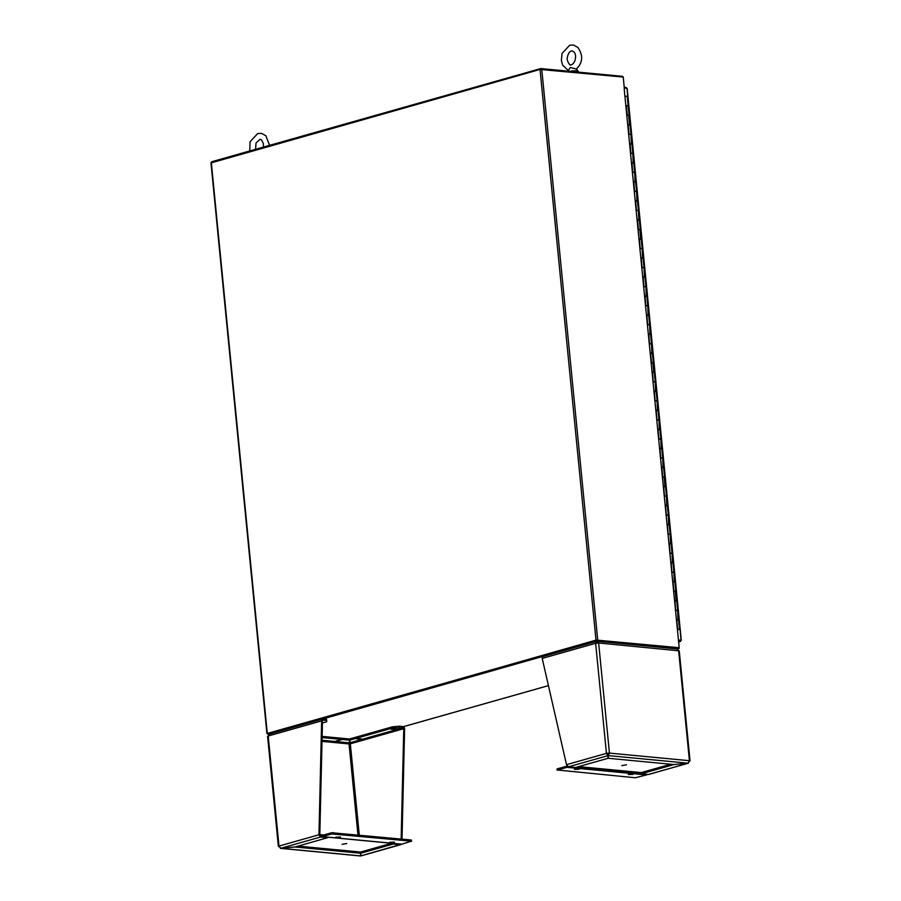 <?xml version="1.0" encoding="UTF-8"?>
<svg xmlns="http://www.w3.org/2000/svg" width="901" height="901" viewBox="0 0 901 901"><rect width="100%" height="100%" fill="white"/><g stroke="black" fill="none" stroke-linecap="round" stroke-linejoin="round"><path stroke-width="1.35" d="M567.923 71.145L570.254 67.507L576.347 69.017C582.868 62.676 583.364 55.468 577.845 47.404L573.543 45.05L569.714 45.174L562.055 53.418L561.368 60.468L562.686 65.165L568.227 70.469M569.826 71.325A5.451 1.025 -5.6 0 1 578.172 71.269A5.451 1.025 -5.6 0 1 578.217 71.37L578.284 72.125M268.78 734.304L596.935 641.016L677.597 649.013M597.07 640.149L679.196 647.718A1.216 0.833 -105.8 0 1 678.43 648.776M678.397 647.875L596.856 640.127L596.935 641.016M596.856 640.127L267.698 733.324L267.777 734.214M211.712 162.417L211.656 161.752L540.814 68.555L540.882 69.298M623.12 77.035A1.216 0.833 74.2 0 0 622.298 76.315L540.814 68.555M596.642 640.183L267.822 733.313M678.002 635.543L624.224 89.233L679.196 647.718L596 640.127L267.721 733.572M211.307 162.844L540.037 69.445L623.244 77.047L624.404 89.255M626.06 88.152L625.981 87.431L626.961 88.275L681.088 640.239L680.458 641.444L678.633 641.962M678.566 641.275L680.458 641.444L680.604 640.341M625.981 87.431L624.247 87.262M678.464 640.251L680.931 640.239L678.442 640.003M624.314 87.994L626.803 88.23M678.476 640.386L680.221 640.555L680.311 641.444L678.622 641.917M677.563 629.72L679.5 629.348L677.518 629.36M677.541 629.495L678.903 629.405L677.541 629.529M679.5 629.348L678.588 620.023L676.606 620.034M677.056 610.563L677.642 610.304L676.719 600.978L674.826 600.967M677.203 610.529L675.66 610.326L674.894 600.742M626.33 105.856L628.177 105.879L629.089 115.204L627.242 115.193L626.33 105.856M628.504 115.463L627.242 115.193M630.373 134.508L630.959 134.249L630.047 124.924L628.065 124.935M630.531 134.474L628.977 134.26L628.211 124.687M632.243 153.553L632.829 153.294L631.916 143.957L629.934 143.969M632.389 153.508L630.846 153.305L630.081 143.721M634.113 172.587L634.698 172.339L633.775 163.002L631.792 163.013M634.259 172.553L632.716 172.35L631.95 162.766M635.971 191.631L636.557 191.372L635.644 182.047L633.752 182.036M636.129 191.598L634.586 191.395L633.797 182.025M637.84 210.676L638.426 210.417L637.514 201.092L635.622 201.081M637.998 210.643L636.444 210.429L635.667 201.069M637.536 220.114L639.383 220.126L640.296 229.462L638.449 229.44L637.536 220.114M639.71 229.721L638.449 229.44M641.58 248.755L642.165 248.507L641.253 239.17L639.361 239.17M641.726 248.721L640.183 248.518L639.417 238.934M643.438 267.8L644.035 267.541L643.111 258.215L641.129 258.227M643.596 267.766L642.053 267.563L641.275 257.979M645.307 286.845L645.893 286.586L644.981 277.26L642.999 277.271M643.911 286.597L643.145 277.024M647.177 305.889L647.763 305.63L646.85 296.305L644.958 296.294M647.335 305.856L645.78 305.642L645.003 296.283M649.047 324.934L649.632 324.675L648.72 315.339L646.828 315.339M649.193 324.889L647.65 324.687L646.873 315.327M650.916 343.968L651.502 343.72L650.578 334.384L648.686 334.372M651.063 343.934L649.52 343.731L648.743 334.372M650.601 353.406L652.448 353.429L653.36 362.754L651.524 362.743L650.601 353.406M652.774 363.013L651.524 362.743M654.644 382.058L655.23 381.799L654.317 372.473L652.335 372.485M654.802 382.024L653.248 381.81L652.482 372.237M656.514 401.103L657.099 400.844L656.187 391.507L654.205 391.518M656.66 401.058L655.117 400.855L654.351 391.271M658.383 420.136L658.969 419.889L658.057 410.552L656.074 410.563M658.53 420.103L656.987 419.9L656.21 410.541M660.242 439.181L660.838 438.922L659.915 429.597L658.023 429.586M660.399 439.147L658.856 438.945L658.079 429.574M662.111 458.226L662.697 457.967L661.784 448.642L659.892 448.63M662.269 458.192L660.715 457.978L659.937 448.619M661.807 467.664L663.654 467.675L664.566 477.012L662.719 476.989L661.807 467.664M663.981 477.271L662.719 476.989M665.85 496.305L666.436 496.057L665.524 486.72L663.632 486.72M665.997 496.271L664.454 496.068L663.688 486.484M667.72 515.349L668.305 515.09L667.382 505.765L665.411 505.776M667.866 515.316L666.323 515.113L665.557 505.529M669.578 534.394L670.164 534.135L669.252 524.81L667.269 524.821M668.193 534.147L667.416 524.573M671.448 553.439L672.033 553.18L671.121 543.855L669.229 543.844M671.605 553.405L670.051 553.191L669.274 543.832M673.317 572.484L673.903 572.225L672.991 562.888L671.099 562.888M673.464 572.439L671.921 572.236L671.144 562.877M673.013 581.922L674.86 581.933L675.773 591.27L673.925 591.247L673.013 581.922M675.187 591.518L673.925 591.247M678.025 619.888L677.642 610.304L675.795 610.292M674.286 581.798L673.903 572.225L672.056 572.203M672.428 562.753L672.033 553.18L670.186 553.169M669.736 534.361L668.328 534.124M668.688 524.675L668.305 515.09L666.458 515.079M666.819 505.63L666.436 496.057L664.589 496.034M663.091 467.54L662.697 457.967L660.861 457.956M661.221 448.507L660.838 438.922L658.991 438.911M659.352 429.462L658.969 419.889L657.122 419.866M657.482 410.417L657.099 400.844L655.252 400.821M655.624 391.372L655.23 381.799L653.383 381.787M651.885 353.293L651.502 343.72L649.655 343.698M650.015 334.248L649.632 324.675L647.785 324.653M648.157 315.204L647.763 305.63L645.916 305.619M645.465 286.811L644.057 286.574M644.418 277.125L644.035 267.541L642.188 267.529M642.548 258.08L642.165 248.507L640.318 248.485M638.82 219.99L638.426 210.417L636.579 210.406M636.951 200.957L636.557 191.372L634.721 191.361M635.081 181.912L634.698 172.339L632.851 172.316M633.212 162.867L632.829 153.294L630.982 153.271M631.353 143.822L630.959 134.249L629.112 134.238M626.792 96.384L625.249 96.182M626.161 105.507L627.614 105.744M628.661 115.429L629.484 124.788M639.856 229.687L640.679 239.035M643.911 286.608L645.893 286.586L646.287 296.159M652.932 362.979L653.754 372.338M664.138 477.237L664.961 486.585M668.193 534.158L670.164 534.135L670.558 543.708M675.333 591.484L676.155 600.843M626.353 105.699L627.513 105.586M678.554 619.64L676.572 619.651M676.764 619.843L677.924 619.73M676.685 600.595L674.703 600.607M674.894 600.798L676.054 600.685M674.815 581.55L672.833 581.573M673.024 581.764L674.196 581.652M672.946 562.506L670.975 562.528M671.166 562.72L672.326 562.607M671.087 543.472L669.105 543.483M669.297 543.675L670.457 543.562M669.218 524.427L667.236 524.438M667.427 524.63L668.587 524.517M667.348 505.382L665.366 505.393M665.557 505.596L666.717 505.472M665.479 486.337L663.496 486.36M663.688 486.551L664.859 486.439M663.62 467.304L661.638 467.315M661.83 467.506L662.99 467.394M661.751 448.259L659.769 448.27M659.96 448.461L661.12 448.349M659.881 429.214L657.899 429.225M658.09 429.428L659.25 429.304M658.012 410.169L656.029 410.192M656.221 410.383L657.392 410.27M656.142 391.135L654.171 391.147M654.363 391.338L655.523 391.225M654.284 372.09L652.301 372.102M652.493 372.293L653.653 372.181M652.414 353.046L650.432 353.057M650.623 353.248L651.783 353.136M650.545 334.001L648.562 334.023M648.754 334.215L649.914 334.102M648.675 314.956L646.693 314.978M646.884 315.17L648.056 315.057M646.817 295.922L644.834 295.933M645.026 296.125L646.186 296.012M644.947 276.877L642.965 276.889M643.156 277.08L644.316 276.967M643.077 257.832L641.095 257.844M641.287 258.046L642.447 257.923M641.208 238.788L639.226 238.81M639.417 239.002L640.588 238.889M639.338 219.754L637.367 219.765M637.548 219.957L638.719 219.844M637.48 200.709L635.498 200.72M635.689 200.912L636.849 200.799M635.61 181.664L633.628 181.675M633.82 181.878L634.98 181.754M633.741 162.619L631.759 162.642M631.95 162.833L633.11 162.721M631.871 143.586L629.889 143.597M630.081 143.788L631.252 143.676M630.013 124.541L628.031 124.552M628.222 124.743L629.382 124.631M597.07 643.032L597.464 641.321L677.203 648.911L678.633 650.612L689.423 760.703L690.042 760.917L679.253 650.837L598.647 642.999L595.64 643.28L606.441 753.371L607.984 755.635L607.297 753.45L606.441 753.371L609.436 753.09L598.647 642.999L597.093 641.354L597.205 643.021M607.589 753.382L608.58 753.326L608.288 755.612L609.436 753.09L608.58 753.326M690.042 760.917L689.4 761.266M609.436 753.09L689.423 760.703L687.981 763.203L673.835 764.532L608.265 758.282L608.175 754.419M608.265 758.282L608.288 755.612L688.375 763.215L649.058 774.274M673.835 764.532L687.97 763.26L689.423 761.277M596.901 643.044L596.439 641.411L543.134 656.502A2.129 1.453 -105.8 0 0 542.211 658.406L566.492 764.679L568.441 766.83L575.502 767.506L607.961 758.315L607.984 755.635L568.441 766.83M596.789 641.388L595.64 643.28L542.211 658.406M687.97 763.26L648.765 774.432M648.427 774.455L641.377 773.779L641.253 772.585L670.761 764.239M641.377 773.779L673.835 764.589M621.836 765.625L626.499 764.814L621.836 765.625M567.067 766.008A0.912 0.642 95.4 0 1 566.819 766.154L557.381 768.823L557.505 770.017L566.943 767.337A2.129 1.509 -84.6 0 0 567.81 766.65M557.505 770.017L635.34 777.754L646.501 774.916A2.129 1.509 -84.6 0 0 647.29 774.342M574.41 769.353L579.061 769.263L574.41 769.353M628.312 774.488L632.964 774.398L628.312 774.488M322.029 740.239L349.453 742.841L349.047 743.933L350.331 743.809L349.656 738.955L349.779 740.138L392.543 728.031L403.029 727.738A0.912 0.619 -105.8 0 1 403.761 728.684L404.617 728.763L402.015 839.113M279.13 846.613L278.375 846.433L278.995 846.084L268.205 735.993L267.586 736.342L278.375 846.433M322.49 720.946L319.81 834.855L318.954 834.765L321.634 720.868L322.49 720.946A0.912 0.619 -105.8 0 1 323.042 720.113L326.68 720.462L326.556 719.268L322.93 718.919A2.129 1.453 -105.8 0 0 322.547 718.953L269.253 734.045M340.848 740.081L336.197 740.892L340.848 740.081M349.453 742.841L349.475 740.172L322.096 737.559M401.159 839.034L403.761 728.684L350.331 743.809L359.274 835.047M297.949 846.095L360.445 852.042L360.535 855.905L359.792 855.837M278.995 846.647L280.853 848.325L278.995 846.084L318.954 834.765L320.396 837.063L319.81 834.855M360.152 855.95L280.414 848.359L294.987 846.985L360.558 853.236M322.547 718.953A2.129 1.453 -105.8 0 0 321.634 720.868L268.205 735.993L269.647 734.011M349.475 740.172L349.351 738.978L322.13 736.387M361.504 855.691L360.839 855.882L360.749 852.008L360.862 853.202L393.32 844.012L393.264 843.437M327.401 837.164L327.457 837.739L294.987 846.985M294.987 846.929L280.853 848.258L320.396 837.063L327.457 837.739M322.445 722.951L326.669 721.757L326.68 720.462M319.799 834.867L320.351 834.72A2.129 1.509 95.4 0 1 320.756 834.675A2.129 1.509 95.4 0 1 321.466 835.024L321.725 835.272A0.912 0.642 -84.6 0 0 322.209 835.407L331.647 832.738L331.771 833.932L411.329 841.174L401.891 844.181A2.129 1.509 95.4 0 1 401.474 844.214L360.839 855.882L360.862 853.202M391.034 729.191L395.685 729.1L391.034 729.191M356.695 738.91L361.346 738.82L356.695 738.91M403.029 727.738L349.757 742.818L349.779 740.138M404.617 728.763A2.129 1.453 74.2 0 0 402.916 726.544L399.278 726.195L399.391 727.389M400.326 844.102L400.382 844.688L393.32 844.012M391.608 843.28L360.749 852.008M399.278 726.195L392.419 726.837L392.543 728.031M392.419 726.837L349.656 738.955M346.75 843.516L342.098 844.327L346.75 843.516M331.771 833.932L322.321 836.601A2.129 1.509 95.4 0 1 321.916 836.635L401.474 844.214A2.129 1.509 95.4 0 1 401.091 844.102M321.916 836.635A2.129 1.509 95.4 0 1 321.207 836.286L320.947 836.038A0.912 0.642 -84.6 0 0 320.497 835.891M331.647 832.738L411.216 839.991L411.678 841.309M394.413 842.165L389.761 842.255L394.413 842.165M340.522 837.029L335.87 837.119L340.522 837.029M403.389 726.69L548.427 685.627L403.344 726.668M540.037 69.445L596 640.127M267.27 733.2L211.318 162.529M597.712 639.958L541.76 69.287M677.665 629.337L676.752 619.787M606.441 753.371L566.492 764.679M607.916 753.337L608.029 754.486M578.645 766.616L641.287 772.585M641.298 773.013L577.507 766.942M566.943 767.337L646.501 774.916M641.343 773.418L576.449 767.235M357.967 834.923L349.047 743.933L322.006 741.365M360.535 855.905L280.853 848.325M321.466 835.024L323.042 835.171M321.725 835.272L322.434 835.34M401.891 844.181L322.321 836.601M411.216 839.991L411.329 841.174M333.483 833.763L333.359 832.58M572.079 50.929L573.633 51.729C577.214 54.161 575.593 64.14 570.75 64.883C570.085 66.269 566.29 60.176 567.337 57.574C568.171 53.26 569.747 51.042 572.079 50.929M576.471 68.915L578.172 71.269M269.579 145.354L265.851 135.736L261.549 133.382L257.72 133.506L250.061 141.761L249.768 150.963M255.58 149.318L256.019 143L260.085 139.261L261.639 140.06L263.34 143.541L263.43 147.088M677.653 649.035L678.644 648.754M210.958 162.721L266.91 733.403M627.164 88.444L681.269 640.273M627.231 96.17L628.143 105.496M557.145 770.209L557.032 769.026M400.799 844.642L361.188 855.86M323.774 834.968L320.756 834.675"/></g></svg>
